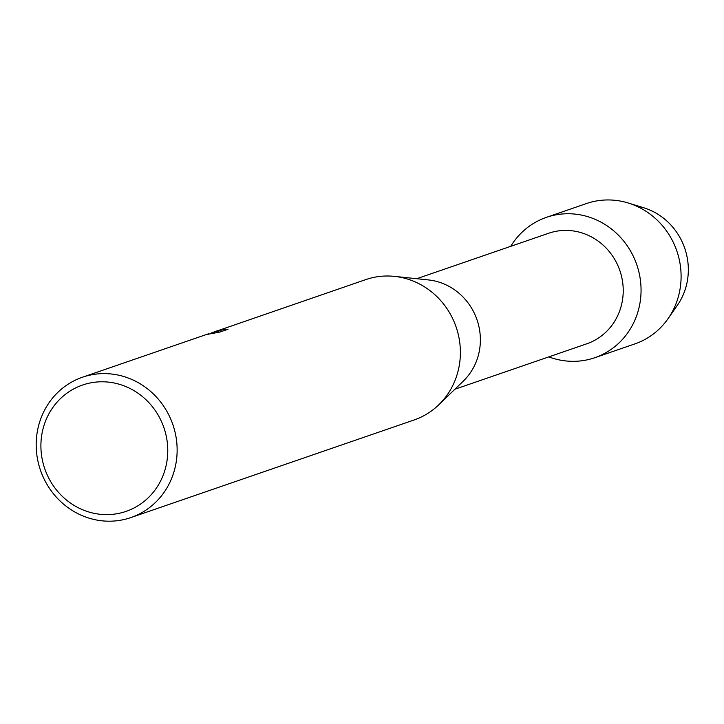 <?xml version="1.0" encoding="UTF-8"?>
<svg xmlns="http://www.w3.org/2000/svg" width="724" height="724" viewBox="0 0 724 724"><rect width="100%" height="100%" fill="white"/><g stroke="black" fill="none" stroke-linecap="round" stroke-linejoin="round"><path stroke-width="1.09" d="M636.188 205.978A62.635 59.078 71 0 1 684.723 248.214A62.635 59.078 71 0 1 672.505 311.374M416.78 278.704L548.674 233.255A58.463 55.142 71 0 1 619.518 269.599A58.463 55.142 71 0 1 588.576 343.14A58.463 55.142 71 0 1 586.766 343.8L454.871 389.25M544.104 218.196A74.237 70.02 71 0 1 635.898 262.296A74.237 70.02 71 0 1 597.065 356.887A74.237 70.02 71 0 1 548.828 356.869A74.237 70.02 71 0 0 594.766 357.728A74.237 70.02 71 0 0 597.065 356.887A74.237 70.02 71 0 0 636.351 263.509A74.237 70.02 71 0 0 546.394 217.354A74.237 70.02 71 0 0 544.104 218.196A74.237 70.02 71 0 0 510.737 246.332A74.237 70.02 71 0 1 544.104 218.196M211.851 332.759L365.729 279.618A74.237 70.02 71 0 1 394.399 276.369L428.418 279.926A58.463 55.142 71 0 1 477.007 319.782A58.463 55.142 71 0 1 463.288 381.123L438.681 404.879A74.237 70.02 71 0 1 416.391 419.142A74.237 70.02 71 0 1 414.092 419.983L130.845 517.588A74.237 70.02 71 0 1 40.897 471.442A74.237 70.02 71 0 1 80.183 378.055A74.237 70.02 71 0 1 82.482 377.222A74.237 70.02 71 0 1 172.43 423.368A74.237 70.02 71 0 1 133.144 516.746A74.237 70.02 71 0 1 130.845 517.588M394.399 276.369A74.237 70.02 71 0 1 456.111 326.986A74.237 70.02 71 0 1 438.681 404.879M207.182 334.262L208.575 333.773M215.336 331.438L216.784 330.968L216.938 331.664L223.653 329.348L216.938 331.664M223.644 329.357L228.069 329.221L219.806 332.072M219.797 332.072L206.114 334.615L82.482 377.222M80.5 385.792A66.807 63.015 71 0 1 163.117 425.486A66.807 63.015 71 0 1 128.166 510.619A66.807 63.015 71 0 1 45.549 470.926A66.807 63.015 71 0 1 80.5 385.792M210.946 333.212L213.299 332.388M227.716 329.348L223.716 329.529M216.811 331.149L215.399 331.619M546.394 217.354L586.44 203.562A74.237 70.02 71 0 1 628.242 203.001A74.237 70.02 71 0 1 668.08 318.623A74.237 70.02 71 0 1 637.102 343.095A74.237 70.02 71 0 1 634.803 343.927L594.766 357.728M628.242 203.001L643.726 207.77A62.635 59.078 71 0 1 677.347 305.32L668.08 318.623M208.847 333.673L208.304 333.864M215.399 331.61L212.775 332.515"/></g></svg>
